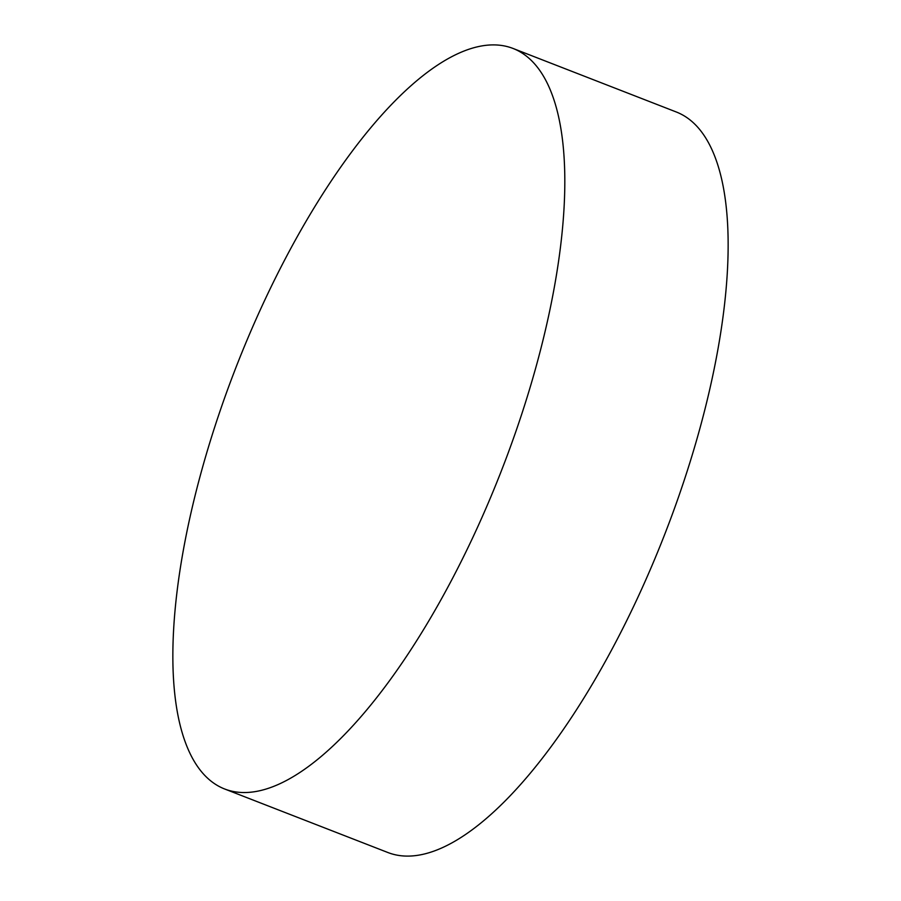 <?xml version="1.0" encoding="UTF-8"?>
<svg xmlns="http://www.w3.org/2000/svg" width="901" height="901" viewBox="0 0 901 901"><rect width="100%" height="100%" fill="white"/><g stroke="black" fill="none" stroke-linecap="round" stroke-linejoin="round"><path stroke-width="1.35" d="M224.721 789.017L388.049 852.583A397.364 142.403 -68.7 0 0 635.655 602.093A397.364 142.403 -68.7 0 0 714.887 156.673A397.364 142.403 -68.7 0 0 676.279 111.983L512.951 48.417A397.364 142.403 111.3 0 1 551.558 93.107A397.364 142.403 111.3 0 1 472.327 538.528A397.364 142.403 111.3 0 1 224.721 789.017A397.364 142.403 111.3 0 1 186.113 744.327A397.364 142.403 111.3 0 1 265.344 298.907A397.364 142.403 111.3 0 1 512.951 48.417"/></g></svg>
